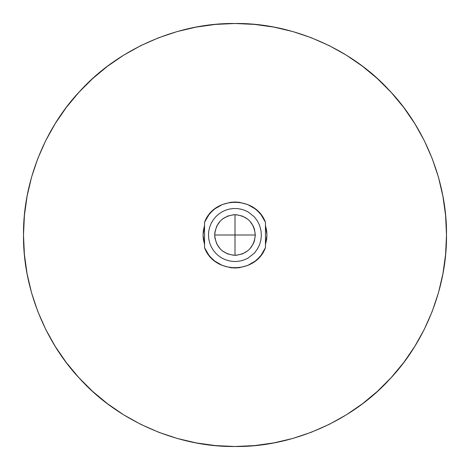 <?xml version="1.0" encoding="UTF-8"?>
<svg xmlns="http://www.w3.org/2000/svg" width="470" height="470" viewBox="0 0 470 470"><rect width="100%" height="100%" fill="white"/><g stroke="black" fill="none" stroke-linecap="round" stroke-linejoin="round"><path stroke-width="0.7" d="M23.5 235L24.405 254.517L27.101 273.863L31.572 292.88L37.782 311.404L45.672 329.276L55.178 346.343L66.217 362.458L78.702 377.486L92.514 391.298L107.542 403.783L123.657 414.822L140.724 424.328L158.596 432.218L177.12 438.428L196.137 442.899L215.483 445.595L235 446.5L254.517 445.595L273.863 442.899L292.88 438.428L311.404 432.218L329.276 424.328L346.343 414.822L362.458 403.783L377.486 391.298L391.298 377.486L403.783 362.458L414.822 346.343L424.328 329.276L432.218 311.404L438.428 292.88L442.899 273.863L445.595 254.517L446.5 235L445.595 215.483L442.899 196.137L438.428 177.12L432.218 158.596L424.328 140.724L414.822 123.657L403.783 107.542L391.298 92.514L377.486 78.702L362.458 66.217L346.343 55.178L329.276 45.672L311.404 37.782L292.88 31.572L273.863 27.101L254.517 24.405L235 23.5L215.483 24.405L196.137 27.101L177.12 31.572L158.596 37.782L140.724 45.672L123.657 55.178L107.542 66.217L92.514 78.702L78.702 92.514L66.217 107.542L55.178 123.657L45.672 140.724L37.782 158.596L31.572 177.12L27.101 196.137L24.405 215.483L23.5 235C22.924 182.618 45.002 127.505 80.822 90.217C118.716 48.704 178.8 22.701 235 23.5C291.2 22.701 351.284 48.704 389.178 90.217C424.998 127.505 447.076 182.618 446.5 235C447.076 287.382 424.998 342.495 389.178 379.784C351.284 421.296 291.2 447.299 235 446.5C178.8 447.299 118.716 421.296 80.822 379.784C45.002 342.495 22.924 287.382 23.5 235M432.218 158.596L438.428 177.12M254.393 216.905L257.56 221.211L259.634 225.524L261.032 230.817L261.355 235.635L260.768 240.628L259.516 244.776L257.46 248.953L254.393 253.095L248.207 258.001L244.635 259.71L240.846 260.868L236.933 261.449L232.973 261.443L229.06 260.85L225.277 259.675L221.711 257.954L218.444 255.721L215.542 253.025L213.075 249.922L211.101 246.497L209.655 242.808L208.774 238.948L208.48 235L208.774 231.052L209.655 227.192L211.101 223.503L213.075 220.078L215.542 216.976L218.444 214.279L221.711 212.046L225.277 210.325L229.06 209.15L232.973 208.557L236.933 208.551L240.846 209.132L244.635 210.29L248.207 211.999L254.393 216.905M203.058 235L204.544 244.641L203.304 239.001L203.058 235L203.304 230.999L204.544 225.359L203.058 235M265.456 244.641L266.942 235L265.456 225.359L266.696 230.999L266.942 235L266.696 239.001L265.456 244.641M214.696 235C215.912 247.349 222.68 254.117 235 255.304C247.32 254.117 254.088 247.349 255.304 235C254.088 222.651 247.32 215.883 235 214.696C222.68 215.883 215.912 222.651 214.696 235L214.925 231.974L216.705 226.188L220.119 221.188L222.339 219.126L227.58 216.1L233.484 214.755L236.516 214.755L242.42 216.1L247.661 219.126L249.881 221.188L253.295 226.188L254.399 229.013L255.304 235L254.399 240.987L253.295 243.812L249.881 248.812L247.661 250.874L242.42 253.9L236.516 255.245L233.484 255.245L227.58 253.9L222.339 250.874L220.119 248.812L216.705 243.812L214.925 238.026L214.696 235L255.304 235M265.456 222.31L265.456 247.69C255.803 274.321 214.197 274.321 204.544 247.69L204.544 222.31C214.197 195.679 255.803 195.679 265.456 222.31L261.144 214.872L258.294 211.635L255.057 208.797L247.602 204.509L239.3 202.288L235 202.006L230.7 202.288L222.398 204.509L214.943 208.797L211.706 211.635L208.856 214.872L204.544 222.31L204.544 247.69L208.856 255.128L211.706 258.365L214.943 261.203L222.398 265.491L230.7 267.712L235 267.994L239.3 267.712L247.602 265.491L255.057 261.203L258.294 258.365L261.144 255.128L265.456 247.69L265.456 222.31M235 214.696L235 255.304"/></g></svg>
